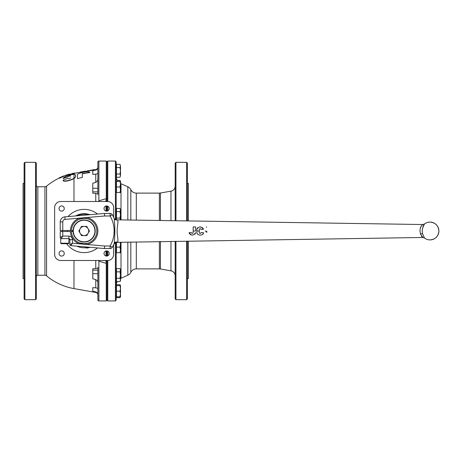 <?xml version="1.0" encoding="UTF-8"?>
<svg xmlns="http://www.w3.org/2000/svg" width="462" height="462" viewBox="0 0 462 462"><rect width="100%" height="100%" fill="white"/><g stroke="black" fill="none" stroke-linecap="round" stroke-linejoin="round"><path stroke-width="0.69" d="M61.654 205.925A2.593 2.593 0 0 0 59.061 208.524A2.593 2.593 0 0 0 61.654 211.117A2.593 2.593 0 0 0 64.253 208.524A2.593 2.593 0 0 0 61.654 205.925M106.514 250.883L106.006 250.958A2.593 2.593 0 0 0 106.006 256L106.514 256.069M106.612 250.883A2.593 2.593 0 0 0 104.019 253.476A2.593 2.593 0 0 0 106.612 256.075A2.593 2.593 0 0 0 109.205 253.476A2.593 2.593 0 0 0 106.612 250.883M61.654 250.883A2.593 2.593 0 0 0 59.061 253.476A2.593 2.593 0 0 0 61.654 256.075A2.593 2.593 0 0 0 64.253 253.476A2.593 2.593 0 0 0 61.654 250.883M106.514 205.931L106.006 206A2.593 2.593 0 0 0 106.006 211.042L106.514 211.117M106.612 205.925A2.593 2.593 0 0 0 104.019 208.524A2.593 2.593 0 0 0 106.612 211.117A2.593 2.593 0 0 0 109.205 208.524A2.593 2.593 0 0 0 106.612 205.925M80.336 172.02L81.26 171.858L80.336 172.02M85.227 171.159L81.26 171.939M82.733 171.598L85.227 171.24M92.752 170.045L87.468 170.761L92.423 170.016M88.768 170.582L88.398 170.599M90.95 170.276L89.391 170.518M92.752 169.831L93.682 169.669L93.682 170.137L86.151 171.252M68.018 216.597A21.616 21.616 0 0 1 97.551 214.05M97.551 247.95A21.616 21.616 0 0 1 66.655 243.717M116.176 242.383L116.176 300.173L115.413 300.935L107.785 300.935L107.022 300.173L107.022 260.499L107.022 300.173L106.26 300.935L106.26 260.499M107.022 256.04L107.022 250.918L107.022 256.04M107.022 211.082L107.022 205.96L107.022 211.082M107.785 201.507L107.785 161.065L107.022 161.827L107.022 201.501L107.022 161.827L106.26 161.065L98.885 161.065A1.016 1.016 0 0 0 97.869 162.081L97.869 194.467C97.938 194.005 97.239 193.659 95.767 193.434L92.781 193.203L92.781 183.223L95.767 182.38C97.239 181.531 97.938 180.244 97.869 178.511M106.26 201.501L106.26 161.065M106.26 256.046L106.26 250.906M106.26 211.094L106.26 205.954M36.325 276.778A1.525 1.525 0 0 1 37.849 275.248L44.947 275.248A2.541 2.541 0 0 1 46.581 275.843L46.581 186.157A2.541 2.541 0 0 1 44.947 186.752L37.849 186.752A1.525 1.525 0 0 1 36.325 185.222M35.562 299.665L36.325 298.902L36.325 163.098L35.562 162.335L24.879 162.335L24.879 299.665L35.562 299.665L35.562 162.335M24.879 299.665L24.116 298.902L24.116 163.098L24.879 162.335M24.116 278.811L23.1 278.54L23.1 183.46L24.116 183.189M98.533 201.501L98.885 200.803L106.26 198.643L106.006 201.501M106.26 300.935L98.885 300.935A1.016 1.016 0 0 1 97.869 299.919L97.869 267.533C97.938 267.995 97.239 268.341 95.767 268.566L95.767 260.499M46.581 275.843A58.489 58.489 0 0 0 73.978 288.606L73.978 260.499M97.869 294.721C97.944 293.457 97.239 292.515 95.767 291.892L92.781 291.274L92.781 287.618L95.767 287.849C97.239 288.074 97.938 288.421 97.869 288.883M73.978 288.606L95.767 292.446A2.541 2.541 0 0 1 97.869 294.952M97.869 283.489C97.938 281.756 97.239 280.469 95.767 279.62L92.781 278.777L92.781 268.797L95.767 268.566M74.919 173.233L80.336 172.274M93.682 169.924L95.767 169.554C97.072 169.225 97.771 168.393 97.869 167.048M81.26 172.112L86.151 171.211M63.15 178.413L63.15 178.523A56.52 56.52 0 0 1 68.053 176.819C68.751 176.12 69.623 175.866 70.669 176.057L70.669 175.803C69.623 175.612 68.751 175.866 68.053 176.565A56.52 56.52 0 0 0 63.15 178.268C65.044 176.178 68.653 174.873 73.978 174.353L75.566 174.809L75.566 176.698L73.978 178.32L73.978 173.493L74.919 173.29L73.978 173.181L74.919 173.036M73.978 201.501L73.978 178.575L75.566 176.958L75.566 175.063M97.869 173.117C97.938 173.579 97.239 173.926 95.767 174.151L92.781 174.382L92.781 170.726L95.767 170.108C97.239 169.49 97.938 168.543 97.869 167.279L97.753 168.116M80.336 172.239L81.26 172.078M89.859 172.505L89.865 172.205L89.859 172.505L82.34 173.828M77.443 178.632L82.34 177.42L77.443 178.632M97.626 168.48L97.141 169.271M106.006 260.499L106.006 260.88L104.955 260.499M104.955 201.501L106.006 201.12L106.006 200.583M63.15 180.313L63.15 180.157A54.77 54.77 0 0 1 68.053 178.39L68.041 178.465M63.15 180.411C63.375 182.415 70.975 180.359 73.978 178.575M73.978 173.238L72.748 173.614A58.258 58.258 0 0 0 72.147 173.735L72.147 173.989A58.258 58.258 0 0 1 72.748 173.868L73.978 173.493M59.332 178.003L59.332 178.263A58.281 58.281 0 0 1 63.028 176.675A54.92 8.258 -90 0 1 63.785 176.161A54.92 8.258 -90 0 1 63.825 176.149L63.825 175.895A54.92 8.258 90 0 0 63.785 175.907A54.92 8.258 90 0 0 63.028 176.42A58.281 58.281 0 0 0 59.332 178.003L59.332 177.905A58.368 58.368 0 0 1 62.272 176.623A54.574 8.212 -90 0 1 62.665 176.351L59.067 178.153M64.882 175.566L69.635 174.376L65.598 175.271A58.489 58.489 0 0 1 66.794 174.884L68.711 174.359A58.339 57.756 90 0 1 69.635 174.122M106.006 261.417L106.26 263.357L98.885 261.197L98.533 260.499M106.006 250.958L106.006 256M106.006 211.042L106.006 206L106.006 211.042M113.635 217.238L113.635 207.605A6.104 6.104 0 0 0 107.53 201.501L60.736 201.501A6.104 6.104 0 0 0 54.637 207.605L54.637 254.395A6.104 6.104 0 0 0 60.736 260.499L107.53 260.499A6.104 6.104 0 0 0 113.635 254.395L113.635 244.762M77.443 178.378L77.443 174.463C78.442 173.452 80.931 172.667 84.921 172.107L88.646 171.777L89.859 172.251L84.956 173.4M84.921 173.267L82.34 173.573L82.34 177.42M73.978 178.32C70.975 180.105 63.363 182.161 63.15 180.157M68.041 176.519L68.053 176.819M68.053 178.534L68.053 178.39C68.746 178.91 69.618 178.713 70.669 177.801M76.374 172.973L79.146 172.488M69.635 174.336A58.489 58.489 0 0 1 72.147 173.752L72.147 173.498A58.489 58.489 0 0 1 73.071 173.308L73.978 173.181M68.699 174.376L66.794 174.884M60.441 177.269A58.489 58.489 0 0 0 59.327 177.778L59.067 177.922M59.991 177.495L62.896 176.247M92.781 170.726L92.781 174.382M98.885 300.935L98.885 261.197A6.104 0.884 107.8 0 1 99.168 260.499M98.885 161.065L98.885 200.803A6.104 0.884 -107.8 0 0 99.168 201.501M92.781 287.618L92.781 291.274M107.785 300.935L107.785 260.493M107.785 255.792L107.785 251.166M107.785 210.834L107.785 206.208M115.413 300.935L115.413 242.556M115.413 219.444L115.413 161.065L107.785 161.065M116.176 219.617L116.176 161.827L115.413 161.065M116.181 285.591A8.137 8.137 0 0 1 117.336 281.52M120.005 268.595L120.501 270.212L120.005 271.829L120.501 275.057L120.501 269.462L120.005 268.595L116.482 268.595L116.482 281.52L120.005 281.52L120.501 279.903L120.501 275.057L120.005 278.286L120.501 279.903L120.005 281.52L120.501 280.653L120.501 278.511A8.137 8.137 0 0 1 121.004 278.263L121.004 242.273M116.176 176.409L116.181 176.409A8.137 8.137 0 0 0 117.931 181.347M120.501 183.489A8.137 8.137 0 0 0 121.004 183.737L127.818 186.769A6.104 6.104 0 0 1 130.821 189.674A6.104 6.104 0 0 0 136.307 193.11L159.384 193.11A6.104 6.104 0 0 0 160.447 193.012L170.975 191.158A5.088 5.088 0 0 0 175.179 186.151M175.179 275.849A5.088 5.088 0 0 0 170.975 270.842L160.447 268.988A6.104 6.104 0 0 0 159.384 268.89L136.307 268.89A6.104 6.104 0 0 0 130.821 272.326A6.104 6.104 0 0 1 127.818 275.231L121.004 278.263M187.387 241.124L187.387 298.902L186.625 299.665L175.941 299.665L175.179 298.902L175.179 241.314M175.179 220.686L175.179 163.098L175.941 162.335L175.941 220.697M175.941 299.665L175.941 241.303M186.625 299.665L186.625 241.135M186.625 220.865L186.625 162.335L175.941 162.335M187.387 220.876L187.387 163.098L186.625 162.335M187.387 278.811L188.404 278.54L188.404 241.106M188.404 220.894L188.404 183.46L187.387 183.189M89.928 214.709A17.29 17.29 0 0 0 75.635 215.939M86.053 247.672A0.762 0.762 0 0 0 86.85 248.077A17.29 17.29 0 0 0 89.928 247.291M76.963 215.823A16.782 16.782 0 0 1 88.606 214.818M88.606 247.182A16.782 16.782 0 0 1 76.963 246.177M69.895 239.882A16.782 16.782 0 0 1 69.213 238.687M67.36 231.508A16.782 16.782 0 0 1 67.36 230.492M72.436 231.508L72.436 230.492A11.7 11.7 0 0 0 72.447 231.508M193.185 231.26L193.185 232.634C192.642 233.685 192.094 233.685 191.551 232.634L189.102 232.634C191.28 235.903 193.457 235.903 195.634 232.634L195.565 233.137M203.384 229.366L200.935 229.366L200.121 228.551L200.935 229.366L203.384 229.366C201.207 226.103 199.035 226.103 196.858 229.366L196.858 232.634C197.257 235.822 203.205 236.007 203.384 232.634L200.935 232.634C200.393 233.685 199.85 233.685 199.307 232.634L199.307 229.695M421.454 236.157L421.835 236.631M422.557 228.268L424.307 224.289C423.123 225.82 422.435 228.061 422.233 231L422.551 233.726L424.514 238.011L422.903 237.468L420.42 233.916L420.016 231C420.022 228.517 420.743 226.524 422.187 225.017C424.116 223.533 420.403 226.137 420.426 228.078M62.774 230.492L60.227 230.492L60.227 221.933A5.088 5.088 0 0 1 64.876 216.869L104.458 213.456A0.508 0.508 0 0 1 104.504 213.45L104.591 215.997L86.804 217.527L86.608 218.526L84.136 218.283L79.568 219.132L79.198 218.185L65.096 219.398A2.541 2.541 0 0 0 62.774 221.933L62.774 230.492L70.409 230.492A13.733 13.733 0 0 1 79.198 218.185L86.804 217.527A13.733 13.733 0 0 1 86.804 244.473L79.198 243.815A13.733 13.733 0 0 1 70.409 231.508L71.431 231.508A12.717 12.717 0 0 0 84.136 243.717A12.717 12.717 0 0 0 96.853 231A12.717 12.717 0 0 0 84.136 218.283A12.717 12.717 0 0 0 71.431 230.492L73.083 230.492M84.136 243.717L86.608 243.474L86.804 244.473L104.591 246.003L104.504 248.55A0.508 0.508 0 0 1 104.458 248.544L70.825 245.645A1.016 1.016 0 0 1 69.895 244.635L69.895 239.645A1.016 1.016 0 0 0 68.878 238.629L61.25 238.629A1.016 1.016 0 0 1 60.227 237.612L60.227 231.508L62.774 231.508L62.774 236.088L60.227 237.612A1.016 1.016 0 0 0 61.25 238.629L62.774 236.088L68.878 236.088A3.563 3.563 0 0 1 72.436 239.645L72.436 243.231L69.895 244.635A1.016 1.016 0 0 0 70.825 245.645L72.436 243.231L79.198 243.815L79.568 242.868L84.136 243.717M424.514 238.011L424.514 238.011A8.899 8.899 0 0 0 430.001 239.899C435.406 239.374 438.374 236.405 438.9 231C438.374 225.595 435.406 222.626 430.001 222.101A8.899 8.899 0 0 0 424.514 223.989L422.903 224.532L117.412 219.837C118.873 221.183 116.799 227.212 117.204 231C116.799 234.794 118.867 240.771 117.412 242.163L116.297 242.377L114.016 243.907M421.177 226.282L420.605 227.518M193.185 229.77L193.185 228.546M193.185 226.917L193.185 231L195.634 231L195.634 226.917L193.676 226.917M195.634 226.917L195.634 227.731M195.634 229.366L195.634 229.77M196.858 229.366L196.928 228.863M197.182 228.303L197.644 227.772M200.127 226.923L202.523 227.714M203.066 228.315L203.315 228.857M199.307 229.291L200.121 228.551M199.307 232.305L199.307 232.634M199.544 233.212L200.121 233.449M200.935 232.634L203.384 232.634L203.332 233.195M197.234 233.68L196.974 233.183M196.858 232.634L196.858 232.305M195.31 233.697L194.843 234.228M192.365 235.083L191.256 234.933M191.251 234.933L189.963 234.286M189.426 233.691L189.177 233.148M189.102 232.634L191.551 232.634M191.794 233.212L192.377 233.449M117.412 242.163A2.541 2.385 -157.6 0 0 114.224 243.422A32.554 32.554 0 0 1 112.324 247.274A32.554 32.554 0 0 0 114.224 243.422L114.224 243.422A32.554 32.554 0 0 1 112.324 247.274A32.554 32.554 0 0 0 114.224 243.422C115.021 235.141 115.021 226.859 114.224 218.578L114.224 218.584A32.554 32.554 0 0 0 112.324 214.726A32.554 32.554 0 0 1 114.224 218.578A32.554 32.554 0 0 0 112.324 214.726A32.554 32.554 0 0 1 114.224 218.578A2.541 2.385 -22.4 0 0 117.412 219.837M70.409 231.508L62.774 231.508M104.458 248.544L104.591 246.003L110.123 246.003L110.123 248.55A2.541 2.541 0 0 0 112.324 247.274A2.541 2.541 0 0 1 110.123 248.55L104.504 248.55M104.504 213.45L110.123 213.45A2.541 2.541 0 0 1 112.324 214.726L110.123 215.997L104.591 215.997L104.458 213.456M71.431 230.492L70.409 230.492M73.083 231.508L71.431 231.508M202.864 234.367L203.499 233.171M206.878 231.393L205.197 231M206.739 226.992L206.277 227.033M206.104 232.028L206.999 232.172M95.195 231A11.065 11.065 0 0 1 84.136 242.065A11.065 11.065 0 0 1 73.071 231A11.065 11.065 0 0 1 84.136 219.935A11.065 11.065 0 0 1 95.195 231M94.941 231A10.811 10.811 0 0 1 84.136 241.811A10.811 10.811 0 0 1 73.325 231A10.811 10.811 0 0 1 84.136 220.189A10.811 10.811 0 0 1 94.941 231M84.136 226.42A4.58 4.58 0 0 1 88.098 233.287L89.42 231L86.775 226.42L81.491 226.42L80.169 228.713A4.58 4.58 0 0 1 84.136 226.42M80.169 233.287A4.58 4.58 0 0 1 80.169 228.713L78.852 231L81.491 235.58L84.136 235.58A4.58 4.58 0 0 1 80.169 233.287M84.136 235.58A4.58 4.58 0 0 0 88.098 233.287L86.775 235.58L84.136 235.58M120.345 296.904L120.005 297.644L116.482 297.644L116.176 296.777L116.482 296.777L116.482 285.591L120.005 285.591L120.501 288.386L120.005 291.181L120.501 293.982L120.501 285.591L120.005 285.591M116.176 285.591L116.482 284.725L120.005 284.725L120.386 285.591M120.501 296.777L120.501 293.982L120.005 296.777L120.501 296.777L120.005 297.644M116.482 296.777L120.005 296.777M116.482 291.181L120.005 291.181M116.482 278.286L120.005 278.286M116.482 271.829L120.005 271.829M116.176 252.72L116.482 252.72L116.482 242.371M120.224 242.29L120.501 244.329L120.005 247.124L120.501 249.925L120.005 252.72L120.501 252.72L120.501 242.284M116.482 252.72L120.005 252.72M116.482 247.124L120.005 247.124M116.482 219.629L116.482 208.414L120.005 208.414L120.501 210.031L120.005 208.414M120.501 214.876L120.501 210.031L120.005 211.642L120.501 214.876L120.005 218.104L120.501 219.721L120.501 214.876M116.482 218.104L120.005 218.104M116.482 211.642L120.005 211.642M116.176 192.538L116.482 192.538L116.482 181.347L120.005 181.347L120.501 184.147L120.501 181.347L120.005 181.347M120.501 189.738L120.501 184.147L120.005 186.943L120.501 189.738L120.005 192.538L120.501 192.538L120.501 189.738M116.482 186.943L120.005 186.943M116.482 192.538L120.005 192.538M120.005 177.275L120.501 175.664L120.005 177.275L116.482 177.275L116.482 164.357L120.005 164.357L120.501 165.974L120.005 164.357M120.501 170.819L120.501 165.974L120.005 167.585L120.501 170.819L120.005 174.047L120.501 175.664L120.501 170.819M116.482 167.585L120.005 167.585M116.482 174.047L120.005 174.047M120.501 175.664L120.501 173.614M120.501 181.347L120.005 180.48L120.386 181.347L120.005 180.48L117.336 180.48M120.501 286.336L120.501 288.386M68.878 243.208A0.508 0.508 0 0 1 68.37 243.717L61.25 243.717A0.508 0.508 0 0 1 60.736 243.208L68.878 243.208L68.878 238.629L60.736 238.629L60.736 243.208M67.348 230.492L67.348 231.508M62.266 230.492L62.266 231.508M64.807 243.717L62.768 243.717M44.947 275.248L44.947 186.752M37.849 275.248L37.849 186.752M95.767 292.446L95.767 291.892M95.767 287.849L95.767 279.62M95.767 201.501L95.767 193.434M95.767 182.38L95.767 174.151M95.767 170.108L95.767 169.554M92.781 188.259L97.869 188.259M92.781 191.857L97.869 191.857M92.781 273.741L97.869 273.741M92.781 270.143L97.869 270.143M127.818 275.231L127.818 242.123M127.818 219.877L127.818 186.769M121.004 219.727L121.004 183.737M130.821 272.326L130.821 242.053M130.821 219.947L130.821 189.674M159.384 268.89L159.384 241.557M159.384 220.443L159.384 193.11M136.307 268.89L136.307 241.938M136.307 220.062L136.307 193.11M160.447 268.988L160.447 241.539M160.447 220.461L160.447 193.012M170.975 270.842L170.975 241.378M170.975 220.622L170.975 191.158M199.307 231L196.858 231M420.42 233.916A2.541 0.572 166.6 0 1 422.551 233.726M112.324 247.274L110.123 246.003A30.007 30.007 0 0 0 110.123 215.997L110.123 213.45A2.541 2.541 0 0 1 112.324 214.726M72.436 239.645L69.895 239.645A1.016 1.016 0 0 0 68.878 238.629L68.878 236.088M62.774 221.933L60.227 221.933A5.088 5.088 0 0 1 64.876 216.869L65.096 219.398M64.882 175.768A58.489 58.489 0 0 0 63.785 176.161M59.327 178.032A58.489 58.489 0 0 0 46.581 186.157M63.785 175.907A58.489 58.489 0 0 0 62.665 176.34M430.001 239.899A8.899 8.899 0 0 0 438.9 231A8.899 8.899 0 0 0 430.001 222.101M422.903 237.468L116.297 242.377M116.297 219.623C114.963 219.311 114.206 218.803 114.022 218.093L114.022 218.104M116.176 269.462L116.482 269.462M116.176 280.653L116.482 280.653M115.875 250.687L116.176 250.993M115.875 218.434L116.176 218.74M116.176 209.28L116.482 209.28M115.875 211.313L116.176 211.007M116.176 181.347L116.482 181.347M116.176 165.223L116.482 165.223M115.875 167.256L116.176 166.949M115.875 287.624L116.176 287.318L115.875 287.624M120.501 285.591L120.005 284.725"/></g></svg>

